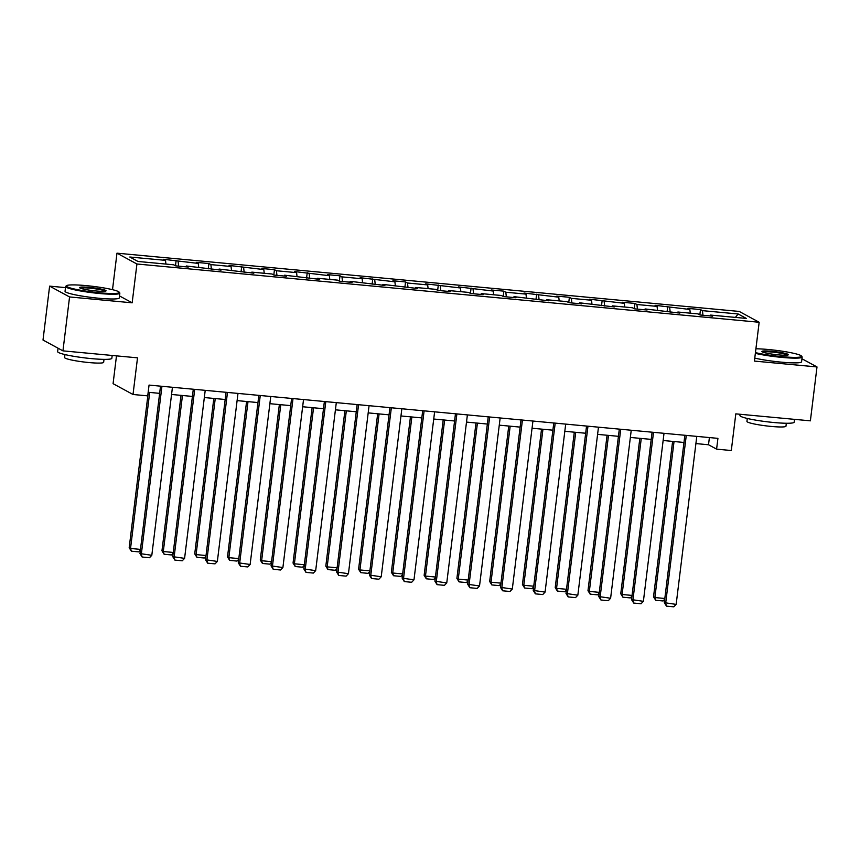 <?xml version="1.0" encoding="UTF-8"?>
<svg xmlns="http://www.w3.org/2000/svg" width="860" height="860" viewBox="0 0 860 860"><rect width="100%" height="100%" fill="white"/><g stroke="black" fill="none" stroke-linecap="round" stroke-linejoin="round"><path stroke-width="1.29" d="M116.487 355.868L113.079 383.678L133.02 394.493L147.726 395.869L149.049 385.087L717.928 438.363L716.595 449.146L731.301 450.522L735.805 413.864L810.378 420.841L817 366.94L801.95 358.77M65.489 287.616L49.622 286.133L43 340.033L62.941 350.858L69.563 296.947L132.16 302.817L136.933 263.998L116.981 253.173L112.509 289.68M136.933 263.998L759.165 322.263L739.224 311.438L116.981 253.173M49.622 286.133L69.563 296.947M738.159 313.986L702.448 310.643L700.481 309.568L687.882 308.385L689.849 309.46L655.105 305.321L657.072 306.386L636.905 304.504L634.938 303.429L622.339 302.258L624.306 303.322L589.562 299.183L591.529 300.248L571.362 298.366L569.395 297.291L556.796 296.119L558.763 297.184L524.019 293.045L525.987 294.109L505.82 292.228L503.852 291.153L491.253 289.981L493.221 291.046L458.477 286.907L460.444 287.982L425.711 283.843L427.678 284.907L407.511 283.015L405.544 281.951L392.934 280.769L394.901 281.844L360.168 277.705L362.135 278.769L341.968 276.877L340.001 275.813L327.391 274.63L329.358 275.705L294.625 271.567L296.592 272.631L276.425 270.75L274.458 269.675L261.849 268.492L263.816 269.567L229.082 265.428L231.05 266.493L210.883 264.611L208.916 263.536L196.306 262.364L198.273 263.429L163.54 259.29L165.507 260.354L129.795 257.011L137.987 261.462L173.698 264.805L175.666 265.869L188.265 267.051L186.298 265.987L221.041 270.126L219.074 269.051L253.807 273.19L251.84 272.125L272.007 274.007L273.974 275.082L286.584 276.254L284.617 275.189L319.35 279.328L317.383 278.264L337.55 280.145L339.517 281.22L352.127 282.392L350.16 281.327L384.893 285.466L382.926 284.402L417.67 288.53L415.702 287.466L435.869 289.358L437.837 290.422L450.436 291.604L448.469 290.529L468.635 292.421L470.603 293.486L483.212 294.668L481.245 293.604L501.412 295.496L503.379 296.56L515.979 297.743L514.011 296.668L548.755 300.806L546.788 299.742L566.955 301.623L568.922 302.698L581.521 303.881L579.554 302.806L614.298 306.945L612.331 305.88L632.498 307.762L634.465 308.837L647.064 310.008L645.097 308.944L679.841 313.083L677.874 312.019L698.04 313.9L700.008 314.975L712.607 316.147L710.639 315.083L746.362 318.426L738.159 313.986L735.386 317.404M185.932 266.837L186.298 265.987M178.106 261.537L178.622 266.149M198.273 263.429L198.692 267.148M218.709 269.9L219.074 269.051M210.883 264.611L211.399 269.223M231.05 266.493L231.469 270.212M251.475 272.975L251.84 272.125M243.649 267.675L244.165 272.287M263.816 269.567L264.235 273.286M284.252 276.038L284.617 275.189M276.425 270.75L276.942 275.35M296.592 272.631L297.012 276.35M317.017 279.113L317.383 278.264M309.192 273.813L309.708 278.425M329.358 275.705L329.778 279.425M349.794 282.177L350.16 281.327M341.968 276.877L342.484 281.489M362.135 278.769L362.554 282.488M382.56 285.24L382.926 284.402M374.734 279.952L375.25 284.563M394.901 281.844L395.32 285.552M415.337 288.315L415.702 287.466M407.511 283.015L408.027 287.627M427.678 284.907L428.097 288.627M448.103 291.379L448.469 290.529M440.277 286.09L440.793 290.702M460.444 287.982L460.863 291.69M480.88 294.453L481.245 293.604M473.054 289.154L473.57 293.765M493.221 291.046L493.64 294.765M513.646 297.517L514.011 296.668M505.82 292.228L506.336 296.84M525.987 294.109L526.406 297.829M546.423 300.591L546.788 299.742M538.596 295.292L539.112 299.904M558.763 297.184L559.183 300.903M579.188 303.655L579.554 302.806M571.362 298.366L571.879 302.978M591.529 300.248L591.949 303.967M611.965 306.73L612.331 305.88M604.139 301.43L604.655 306.042M624.306 303.322L624.726 307.041M644.731 309.793L645.097 308.944M636.905 304.504L637.421 309.106M657.072 306.386L657.491 310.105M677.508 312.868L677.874 312.019M669.682 307.568L670.198 312.18M689.849 309.46L690.268 313.18M710.274 315.932L710.639 315.083M702.448 310.643L702.964 315.244M133.02 394.493L137.514 357.835L62.941 350.858M759.165 322.263L754.403 361.082L817 366.94M695.901 443.577L708.511 444.76L716.595 449.146M148.167 392.278L159.637 393.353M171.559 394.471L192.403 396.428M204.336 397.546L225.18 399.491M237.102 400.61L257.946 402.566M269.879 403.684L290.723 405.63M302.645 406.748L323.489 408.704M335.421 409.822L356.266 411.768M368.188 412.886L389.032 414.842M400.964 415.96L421.808 417.906M433.73 419.024L454.575 420.981M466.507 422.088L487.351 424.044M499.273 425.162L520.117 427.108M532.05 428.226L552.894 430.183M564.816 431.301L585.66 433.246M597.592 434.364L618.437 436.321M630.358 437.439L651.203 439.385M663.135 440.503L683.979 442.459M165.507 260.354L165.926 264.074M709.392 437.557L708.511 444.76M700.481 309.568L699.836 314.878M667.715 306.504L667.059 311.804M634.938 303.429L634.293 308.74M602.172 300.366L601.516 305.665M569.395 297.291L568.75 302.602M536.629 294.227L535.973 299.538M503.852 291.153L503.207 296.463M471.087 288.089L470.431 293.4M438.31 285.025L437.665 290.325M405.544 281.951L404.888 287.262M372.767 278.887L372.122 284.187M340.001 275.813L339.345 281.123M307.224 272.749L306.579 278.049M274.458 269.675L273.802 274.985M241.681 266.611L241.036 271.911M208.916 263.536L208.26 268.847M176.139 260.473L175.494 265.772M132.16 302.817L119.497 295.937M696.783 436.385L676.154 604.386L664.307 602.666L666.478 606.139L665.651 603.397L686.28 435.396M684.861 435.267L664.307 602.666M676.154 604.386L673.832 606.827L666.478 606.139M672.617 441.395L653.525 596.818L654.879 597.549L674.036 441.524M664.726 599.216L663.06 600.968L655.707 600.28L654.879 597.549L664.823 598.485M655.707 600.28L653.525 596.818M755.435 352.611A26.66 2.838 7 0 0 781.708 356.653A26.66 2.838 7 0 0 801.466 356.019A26.66 2.838 7 0 0 768.55 349.525A26.66 2.838 7 0 0 755.908 348.794M801.466 356.019L802.036 356.739A27.316 2.913 -173 0 1 802.154 357.061A27.316 2.913 -173 0 1 781.783 357.394A27.316 2.913 -173 0 1 755.349 353.352M778.418 354.868A13.33 1.419 -173 0 1 761.96 351.622A13.33 1.419 -173 0 1 771.839 351.31A13.33 1.419 -173 0 1 788.265 354.858A13.33 1.419 -173 0 1 778.418 354.868M787.545 355.094A12.674 1.355 7 0 0 771.925 352.041A12.674 1.355 7 0 0 762.605 352.03M794.511 419.358L794.167 422.185A27.316 2.913 -173 0 1 773.796 422.507A27.316 2.913 -173 0 1 739.944 415.531L740.105 414.262M786.33 423.249L785.965 426.205A19.662 2.096 -173 0 1 771.302 426.442A19.662 2.096 -173 0 1 746.932 421.421L747.286 418.465M802.154 357.061L801.574 361.813A27.316 2.913 -173 0 1 781.202 362.135A27.316 2.913 -173 0 1 754.768 358.104M99.384 292.765A26.66 2.838 7 0 0 119.153 292.12A26.66 2.838 7 0 0 86.236 285.627A26.66 2.838 7 0 0 66.542 285.671A26.66 2.838 7 0 0 99.384 292.765M119.153 292.12L119.723 292.841A27.316 2.913 -173 0 1 119.841 293.174A27.316 2.913 -173 0 1 99.47 293.496A27.316 2.913 -173 0 1 65.629 286.52A27.316 2.913 -173 0 1 65.822 286.229L66.542 285.671M96.105 290.981A13.33 1.419 -173 0 1 79.647 287.735A13.33 1.419 -173 0 1 89.526 287.412A13.33 1.419 -173 0 1 105.952 290.959A13.33 1.419 -173 0 1 96.105 290.981M105.221 291.196A12.674 1.355 7 0 0 89.612 288.143A12.674 1.355 7 0 0 80.292 288.132M112.187 355.47L111.843 358.287A27.316 2.913 -173 0 1 91.472 358.62A27.316 2.913 -173 0 1 57.631 351.632L58.05 348.203M104.006 359.362L103.651 362.318A19.662 2.096 -173 0 1 88.978 362.554A19.662 2.096 -173 0 1 64.608 357.523L64.973 354.567M119.841 293.174L119.26 297.915A27.316 2.913 -173 0 1 98.889 298.248A27.316 2.913 -173 0 1 65.048 291.26L65.629 286.52M664.017 433.311L643.387 601.323L631.541 599.603L633.712 603.064L632.885 600.334L653.514 432.333M652.095 432.193L631.541 599.603M643.387 601.323L641.066 603.752L633.712 603.064M631.24 430.247L610.611 598.248L598.764 596.539L600.936 600L600.108 597.27L620.737 429.258M619.318 429.129L598.764 596.539M610.611 598.248L608.289 600.688L600.936 600M639.84 438.32L620.759 593.755L622.103 594.486L641.259 438.46M631.96 596.141L630.283 597.904L622.93 597.216L622.103 594.486L632.046 595.421M622.93 597.216L620.759 593.755M607.074 435.257L587.982 590.68L589.337 591.411L608.493 435.386M599.183 593.077L597.517 594.841L590.164 594.153L589.337 591.411L599.28 592.346M590.164 594.153L587.982 590.68M598.474 427.173L577.845 595.184L565.998 593.464L568.17 596.926L567.342 594.196L587.971 426.194M586.552 426.055L565.998 593.464M577.845 595.184L575.523 597.614L568.17 596.926M565.697 424.109L545.068 592.11L533.221 590.401L535.393 593.862L534.565 591.132L555.195 423.12M553.775 422.991L533.221 590.401M545.068 592.11L542.746 594.55L535.393 593.862M532.931 421.035L512.302 589.046L500.456 587.326L502.627 590.788L501.799 588.057L522.428 420.056M521.01 419.916L500.456 587.326M512.302 589.046L509.98 591.476L502.627 590.788M574.297 432.182L555.216 587.616L556.56 588.347L575.716 432.322M566.417 590.014L564.74 591.766L557.387 591.078L556.56 588.347L566.504 589.283M557.387 591.078L555.216 587.616M541.531 429.118L522.439 584.542L523.794 585.284L542.95 429.248M533.651 586.939L531.975 588.702L524.621 588.014L523.794 585.284L533.737 586.208M524.621 588.014L522.439 584.542M508.754 426.044L489.673 581.478L491.017 582.209L510.173 426.184M500.875 583.875L499.198 585.628L491.845 584.94L491.017 582.209L500.961 583.144M491.845 584.94L489.673 581.478M475.988 422.98L456.896 578.414L458.251 579.145L477.408 423.109M468.109 580.801L466.432 582.564L459.079 581.876L458.251 579.145L468.195 580.07M459.079 581.876L456.896 578.414M443.212 419.916L424.13 575.34L425.474 576.071L444.631 420.046M435.332 577.737L433.655 579.489L426.302 578.801L425.474 576.071L435.418 577.006M426.302 578.801L424.13 575.34M410.446 416.842L391.354 572.276L392.708 573.007L411.865 416.971M402.566 574.663L400.889 576.426L393.536 575.738L392.708 573.007L402.652 573.932M393.536 575.738L391.354 572.276M377.669 413.778L358.588 569.202L359.931 569.933L379.088 413.907M369.789 571.599L368.112 573.351L360.759 572.663L359.931 569.933L369.875 570.868M360.759 572.663L358.588 569.202M344.903 410.704L325.811 566.138L327.165 566.869L346.322 410.844M337.023 568.524L335.346 570.288L327.993 569.6L327.165 566.869L337.109 567.793M327.993 569.6L325.811 566.138M312.126 407.64L293.045 563.063L294.389 563.794L313.545 407.769M304.246 565.461L302.569 567.213L295.216 566.525L294.389 563.794L304.333 564.73M295.216 566.525L293.045 563.063M279.36 404.565L260.268 560L261.623 560.731L280.779 404.705M271.481 562.386L269.803 564.149L262.45 563.461L261.623 560.731L271.567 561.655M262.45 563.461L260.268 560M246.583 401.502L227.502 556.925L228.846 557.656L248.002 401.631M238.704 559.322L237.027 561.075L229.674 560.387L228.846 557.656L238.79 558.591M229.674 560.387L227.502 556.925M213.817 398.427L194.725 553.861L196.08 554.592L215.236 398.567M205.938 556.259L204.261 558.011L196.908 557.323L196.08 554.592L206.024 555.528M196.908 557.323L194.725 553.861M181.041 395.363L161.959 550.787L163.303 551.518L182.46 395.492M173.161 553.184L171.484 554.947L164.131 554.259L163.303 551.518L173.247 552.453M164.131 554.259L161.959 550.787M148.275 392.289L129.183 547.723L130.537 548.454L149.694 392.429M140.395 550.12L138.718 551.873L131.365 551.185L130.537 548.454L140.481 549.389M131.365 551.185L129.183 547.723M500.154 417.971L479.525 585.972L467.679 584.262L469.85 587.724L469.022 584.993L489.652 416.982M488.233 416.853L467.679 584.262M479.525 585.972L477.203 588.412L469.85 587.724M467.388 414.896L446.759 582.908L434.913 581.188L437.084 584.649L436.256 581.919L456.886 413.918M455.467 413.789L434.913 581.188M446.759 582.908L444.437 585.337L437.084 584.649M434.612 411.832L413.983 579.833L402.136 578.124L404.308 581.586L403.48 578.855L424.109 410.844M422.69 410.714L402.136 578.124M413.983 579.833L411.66 582.274L404.308 581.586M401.846 408.758L381.216 576.77L369.37 575.05L371.541 578.511L370.714 575.781L391.343 407.78M389.924 407.651L369.37 575.05M381.216 576.77L378.894 579.199L371.541 578.511M369.069 405.694L348.44 573.695L336.593 571.986L338.765 575.447L337.937 572.717L358.566 404.716M357.147 404.576L336.593 571.986M348.44 573.695L346.118 576.135L338.765 575.447M336.303 402.63L315.674 570.632L303.827 568.912L305.999 572.384L305.171 569.642L325.8 401.642M324.381 401.512L303.827 568.912M315.674 570.632L313.352 573.072L305.999 572.384M303.526 399.556L282.897 567.557L271.05 565.848L273.222 569.309L272.394 566.579L293.023 398.578M291.604 398.438L271.05 565.848M282.897 567.557L280.575 569.997L273.222 569.309M270.76 396.492L250.131 564.493L238.284 562.784L240.456 566.245L239.628 563.515L260.257 395.503M258.839 395.374L238.284 562.784M250.131 564.493L247.809 566.933L240.456 566.245M237.983 393.418L217.354 561.429L205.508 559.709L207.679 563.171L206.851 560.441L227.481 392.44M226.062 392.3L205.508 559.709M217.354 561.429L215.032 563.859L207.679 563.171M205.218 390.354L184.588 558.355L172.742 556.646L174.913 560.107L174.085 557.377L194.715 389.365M193.296 389.236L172.742 556.646M184.588 558.355L182.266 560.795L174.913 560.107M172.441 387.279L151.811 555.291L139.965 553.571L142.136 557.033L141.309 554.302L161.938 386.301M160.519 386.161L139.965 553.571M151.811 555.291L149.489 557.721L142.136 557.033"/></g></svg>
